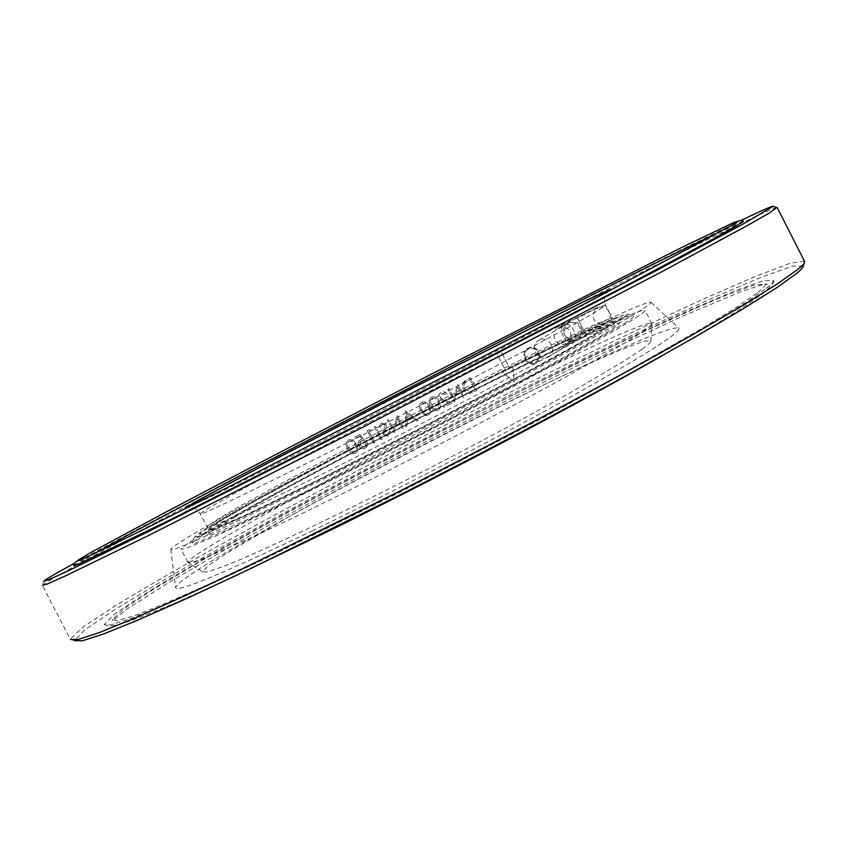 <?xml version="1.0" encoding="UTF-8"?>
<svg xmlns="http://www.w3.org/2000/svg" width="847" height="847" viewBox="0 0 847 847"><rect width="100%" height="100%" fill="white"/><g stroke="black" fill="none" stroke-linecap="round" stroke-linejoin="round"><path stroke-width="0.64" stroke-dasharray="4.24 3.18" d="M585.828 334.449L577.527 318.218L585.828 334.449L607.775 322.4L611.153 313.93L605.33 306.773L598.067 307.175L592.042 310.002L557.559 327.958L553.716 332.268L554.69 341.119L562.112 344.845L572.445 341.097C565.51 345.174 557.008 328.191 564.314 324.856C571.206 320.759 579.761 337.572 572.551 341.045L576.288 339.382C579.221 339.721 565.256 342.093 563.922 332.257C566.463 324.274 567.956 321.204 568.411 323.056L568.083 323.279C577.633 317.943 586.537 334.48 576.775 339.414L576.426 339.594C566.738 344.92 557.972 328.075 567.977 323.332L539.063 340.134C548.972 334.597 558.332 351.971 548.2 357.085C538.11 363.247 528.232 345.322 538.946 340.198M642.09 349.229C647.807 345.11 650.74 342.41 650.888 341.14L644.747 341.087C634.498 344.327 619.019 350.467 598.3 359.509C553.451 379.572 490.889 410.096 426.719 443.013C377.72 468.306 332.553 492.435 291.23 515.389L226.774 553.123L208.595 565.404L202.528 571.736L206.964 571.958C213.868 570.073 225.101 565.891 240.675 559.401C275.243 544.557 330.51 518.279 393.199 486.686C456.3 454.723 520.884 420.419 569.396 393.188L625.891 359.975L642.09 349.229M642.767 331.643C648.675 327.577 651.703 325.004 651.841 323.903L651.851 323.766C646.42 311.77 195.731 543.499 187.865 562.376L187.843 562.514C189.05 563.329 194.715 561.836 204.836 558.046L256.122 535.473C291.897 518.713 334.554 497.835 384.072 472.838C449.651 439.54 516.882 404.019 567.31 376.11L625.986 342.357L642.767 331.643M235.095 517.051C217.076 527.522 207.684 533.684 206.943 535.548L211.231 535.029L248.023 519.285L319.234 484.992L411.737 438.28C461.403 412.658 505.543 389.345 544.155 368.318L600.068 336.735C611.333 329.854 617.728 325.449 619.252 323.543C619.972 319.647 561.233 346.91 487.819 383.596C398.228 428.286 287.239 486.739 235.095 517.051M635.716 317.826C641.973 313.761 645.086 311.304 645.065 310.468C640.861 300.876 190.088 532.625 180.962 549.1L184.498 548.994L217.615 535.272L284.063 503.743L374.723 458.492C440.525 425.025 508.295 389.429 559.264 361.658L618.659 328.255L635.716 317.826M487.66 379.096C564.79 340.462 626.219 311.791 622.185 317.307L615.864 322.114L575.759 345.64C535.907 367.863 474.415 400.589 409.387 434.077C344.38 467.449 283.311 497.75 244.18 516.13L205.345 533.187L199.754 534.51C196.642 530.328 363.088 441.266 487.66 379.096M624.43 323.438C630.793 319.319 633.895 316.884 633.725 316.122C628.823 307.556 201.925 527.035 192.407 543.043L195.509 543.075L226.562 530.264C259.426 515.304 313.305 489.047 375.21 457.676C437.603 425.946 502.08 392.108 550.836 365.555L624.43 323.438M617.188 321.86C624.25 317.371 627.32 314.946 626.388 314.565C614.488 311.029 212.745 517.57 195.816 535.95C192.576 540.746 231.602 523.118 312.892 483.065C429.736 425.279 587.913 341.161 617.188 321.86M300.166 490.635C213.264 533.43 170.141 552.996 170.798 549.322C182.349 532.17 645.382 294.11 651.068 302.379C650.39 305.661 614.329 326.635 542.906 365.301C472.679 403.108 375.539 453.283 300.166 490.635M312.755 530.624C220.792 574.562 175.075 593.472 175.594 587.342C187.388 561.709 667.044 315.063 679.093 328.382C679.897 333.104 643.074 356.333 568.623 398.079C495.262 438.841 392.553 492.065 312.755 530.624M757.716 292.49C763.38 288.001 765.836 285.174 765.085 284.01L753.068 285.428L723.931 296.164C697.399 307.281 665.636 321.468 628.622 338.747C569.66 366.719 506.241 398.09 438.354 432.87C349.303 478.746 261.712 525.955 195.752 564.038L153.318 589.427L124.403 608.527L112.64 619.316L116.992 620.777L133.646 615.917L163.217 604.271L205.556 585.722L323.194 529.894L393.252 494.976C466.136 458.005 539.37 419.498 602.651 384.93L704.895 326.804L737.79 306.423L757.716 292.49M95.584 552.964L82.095 561.222L86.119 560.121L173.423 517.983L359.742 423.701L503.107 349.822L625.891 285.598L705.667 242.877L735.344 225.493L736.467 222.422M735.355 225.461L720.755 231.453M766.207 288.34C771.024 284.497 773.47 281.871 773.544 280.484L763.285 280.728L734.349 291.103L690.76 309.706C655.874 325.481 617.029 343.723 574.245 364.432L438.354 432.542C367.609 469.026 301.691 504.198 240.612 538.057C202.359 559.56 169.792 578.565 142.91 595.06L114.218 614.308L104.223 624.472L110.608 624.938L129.464 618.998L161.301 606.198L205.906 586.484L262.062 560.259L399.202 492.679L545.034 416.862L668.082 349.218L713.608 322.665L746.419 302.252L766.207 288.34M743.422 221.183L730.432 226.583L656.298 262.612C588.411 296.397 498.936 341.828 407.947 388.582C316.947 435.4 227.218 482.134 159.342 518.163L85.791 558.099L73.647 565.637M803.21 266.265L792.718 266.043L761.199 277.244L713.47 297.572L653.895 324.899C587.066 356.545 515.209 392.055 438.323 431.441C337.498 483.393 238.081 537.009 163.566 580.184L116.06 608.802L84.806 629.861L74.61 640.703L70.439 639.474L42.35 585.33L43.716 581.222M740.913 220.485C607.13 284.761 207.663 490.148 74.271 563.319M804.428 261.162L789.87 263.396L755.852 276.228L706.917 297.498C631.428 331.791 533.176 379.996 433.897 430.954C358.27 469.979 287.567 507.671 221.755 544.039C180.379 567.225 144.848 587.839 115.171 605.88L82.847 627.204L70.396 638.903M776.805 207.494C768.102 209.273 673.746 255.762 564.631 310.965M564.473 311.05C459.222 364.316 338.334 426.539 234.968 480.673C132.947 534.118 48.364 579.623 42.382 585.298M512.774 366.846L514.193 382.145L502.546 372.013L505.543 370.499L496.893 353.644L501.159 351.484L509.809 368.35L512.784 366.846L514.203 382.145L502.557 372.013L505.543 370.499L496.893 353.644L501.149 351.484L509.799 368.35L512.784 366.846M348.562 439.964C345.809 442.441 345.534 445.427 347.704 448.899C349.197 452.52 351.685 454.045 355.189 453.473L355.465 453.336C358.165 450.848 358.408 447.894 356.195 444.474C354.713 440.747 352.214 439.222 348.699 439.9L348.562 439.964C345.82 442.441 345.534 445.427 347.715 448.899L347.715 448.899C349.197 452.52 351.696 454.045 355.189 453.473L355.475 453.336C358.175 450.848 358.419 447.894 356.206 444.474L356.206 444.474C354.724 440.747 352.225 439.222 348.699 439.889L348.562 439.964M359.615 436.279L355.359 438.492L354.681 437.19L355.359 438.492L359.626 436.279L362.018 439.265L360.409 439.794C358.048 441.308 357.455 443.383 358.62 445.998L360.811 448.275L363.363 448.794L366.412 447.396L367.566 444.919L367.27 442.621L366.148 443.214L364.263 447.068L359.71 445.363L361.288 440.991L364.39 440.196L359.827 434.522L354.681 437.19L359.827 434.511L364.39 440.196L361.298 440.991L359.721 445.363L364.274 447.068L366.148 443.214L367.28 442.621L367.577 444.919L366.412 447.396L363.363 448.794L360.811 448.275L358.62 445.998C357.455 443.383 358.059 441.308 360.42 439.794L362.018 439.265L359.626 436.279M367.238 430.668L373.781 443.362L374.914 442.78L369.038 431.388L370.975 430.382L369.567 429.461L367.238 430.668L373.781 443.362L374.914 442.78L369.038 431.388L370.975 430.382L369.567 429.461L367.238 430.668M374.342 426.983L380.875 439.667L382.008 439.085L375.465 426.401L374.342 426.983L380.885 439.667L382.008 439.085L375.475 426.401L374.342 426.983M389.376 431.345L387.693 434.892L384.115 434.035L383.924 432.552L386.338 426.56L386.052 424.262L381.415 422.907L379.16 426.803L380.578 427.047L382.378 424.061L384.887 424.792L382.992 434.638L387.873 436.417L390.774 431.441L389.376 431.345L387.344 435.051L384.115 434.035L383.924 432.552L386.338 426.56L386.052 424.262L381.415 422.907L379.16 426.803L380.589 427.047L382.389 424.061L384.887 424.792L382.992 434.638L388.36 436.194L390.774 431.441L389.376 431.345M394.236 432.743L397.434 418.482L402.558 428.434L403.691 427.841L397.169 415.178L393.717 429.588L388.582 419.614L387.439 420.207L394.236 432.743L397.434 418.482L402.558 428.434L403.701 427.841L397.169 415.178L393.717 429.588L388.582 419.614L387.439 420.207L394.236 432.743M407.195 426.03L405.967 426.666L405.29 410.996L405.967 426.666L407.195 426.03L406.983 421.012L412.722 418.047L416.735 421.118L417.973 420.472L405.448 410.911L417.973 420.472L416.735 421.118L412.722 418.047L406.983 421.012L407.195 426.03M421.827 402.06C419.032 404.548 418.725 407.513 420.885 410.975L425.12 415.549L428.677 415.369L430.975 411.441L429.493 406.549C428.01 402.77 425.459 401.277 421.827 402.06L421.827 402.06C419.032 404.548 418.725 407.513 420.885 410.975L425.12 415.549L428.677 415.369L430.975 411.441L429.493 406.549C428.01 402.77 425.459 401.277 421.827 402.06M431.578 397.063L430.636 397.709C428.783 400.324 428.783 403.077 430.625 405.967C432.182 409.726 434.776 411.197 438.418 410.372L440.673 407.111L439.233 401.552C437.751 397.772 435.199 396.269 431.578 397.063L430.636 397.709C428.783 400.324 428.783 403.077 430.625 405.967L430.625 405.967C432.182 409.726 434.776 411.197 438.418 410.372L440.673 407.111L439.233 401.552C437.751 397.772 435.199 396.269 431.578 397.063M447.227 394.374C445.691 391.917 443.584 391.208 440.927 392.267L438.799 394.596L439.042 397.984L443.934 401.224L448.836 402.981L442.949 405.999L443.616 407.301L452.213 402.897L444.622 400.165L440.228 397.508L441.658 393.537L446.083 394.956L447.216 394.374C445.681 391.917 443.584 391.219 440.927 392.267L438.799 394.596L439.042 397.995L443.934 401.224L448.836 402.981L442.949 405.999L443.616 407.301L452.213 402.897L444.611 400.165L440.228 397.508L441.647 393.537L446.083 394.956L447.216 394.374M454.585 401.69L457.793 387.481L462.907 397.434L464.04 396.862L457.528 384.189L454.066 398.545L448.942 388.572L447.809 389.154L454.32 401.817L457.793 387.481L462.907 397.444L464.04 396.862L457.528 384.189L454.066 398.545L448.942 388.572L447.809 389.154L454.585 401.69M464.145 381.383L462.494 385.226L463.447 389.366C465.786 393.315 468.994 394.279 473.06 392.267L476.956 390.287L470.445 377.593L463.394 382.357L462.473 385.84L463.447 389.366C465.786 393.315 468.994 394.279 473.06 392.267L476.956 390.287L470.445 377.593L464.135 381.383M475.156 389.556L469.947 391.801L464.58 388.784L463.828 385.851L464.474 383.437L469.979 379.467L475.167 389.556L469.958 391.801L464.58 388.784L463.828 385.851L464.474 383.437L469.979 379.467L475.167 389.556M438.09 402.134L438.672 408.286L437.719 409.09L433.876 408.318L430.7 402.569L430.752 400.102L432.203 398.376C435.03 397.889 436.988 399.138 438.09 402.134L438.672 408.286L437.719 409.09L433.876 408.318L430.7 402.569L430.752 400.102L432.203 398.376C435.03 397.889 436.988 399.138 438.09 402.124L438.09 402.124M428.349 407.132L429.609 410.594L427.979 414.098L425.258 414.109L422.018 410.382C420.303 407.725 420.451 405.395 422.462 403.384C425.289 402.897 427.248 404.146 428.349 407.132L429.609 410.594L427.979 414.098L425.258 414.109L422.018 410.382C420.303 407.725 420.451 405.395 422.462 403.384L422.462 403.384C425.289 402.897 427.248 404.135 428.349 407.132L428.349 407.132M406.655 413.41L411.43 417.063L406.909 419.403L406.655 413.41L411.43 417.063L406.909 419.403L406.655 413.41M355.073 445.056C356.873 447.703 356.767 450.032 354.755 452.054L350.954 451.26L348.826 448.317C347.101 445.638 347.228 443.299 349.208 441.287C352.003 440.8 353.961 442.049 355.073 445.056C356.862 447.703 356.756 450.032 354.755 452.054L350.954 451.271L348.826 448.317C347.101 445.638 347.217 443.299 349.197 441.287C351.992 440.8 353.951 442.049 355.073 445.056L355.073 445.056M535.188 362.22C543.075 358.376 536.278 345.11 528.475 349.123C520.63 352.987 527.395 366.19 535.188 362.22M535.886 362.876L536.172 362.717C544.992 358.281 536.754 343.236 528.221 348.191C519.296 352.437 527.226 367.63 535.886 362.876L535.611 363.045C526.95 367.81 519.01 352.606 527.946 348.361C536.479 343.406 544.727 358.45 535.897 362.887L536.172 362.717M318.101 479.963L418.545 429.09L516.861 377.455L587.267 338.684L615.811 320.727L602.259 324.486L555.05 346.201L485.723 380.25L326.698 462.218L259.394 498.597L215.847 523.7L207.6 531.207L242.38 516.543L318.101 479.963M317.932 476.226C244.19 512.679 207.25 529.608 207.102 526.993C213.497 514.785 611.227 310.309 612.317 318.663C611.089 321.627 580.46 339.298 520.439 371.674C461.626 403.236 381.118 444.813 317.932 476.226M310.341 461.541C419.18 406.994 566.95 329.324 596.013 311.749L605.552 305.407C605.531 299.15 207.716 503.647 200.241 513.769C200.061 515.749 236.758 498.343 310.341 461.541M603.149 294.163L600.925 295.423C574.901 310.182 481.689 359.223 381.711 410.52C281.691 461.848 200.548 502.292 186.891 507.904M548.2 357.085L576.775 339.414C575.812 341.267 588.337 331.601 577.358 322.876C562.937 321.881 573.25 322.093 564.314 324.856L558.321 327.651C560.111 326.137 563.329 326.614 567.977 329.081C573.451 331.96 569.502 343.67 567.003 343.215C567.786 342.04 607.278 322.061 605.361 323.628C603.562 325.015 600.438 324.422 595.992 321.828C590.825 318.79 594.393 307.715 597.654 307.525L577.527 318.218M650.888 341.14L651.841 323.903M202.528 571.736L187.843 562.514M651.851 323.766L645.065 310.468M187.865 562.376L180.962 549.1M622.185 317.307C621.274 317.233 620.29 319.319 619.252 323.543M199.754 534.51C200.4 533.642 202.793 533.981 206.943 535.548M626.388 314.565C627.32 313.877 629.766 314.396 633.725 316.122M195.816 535.95C194.535 536.405 193.391 538.766 192.407 543.043M185.535 507.787C189.029 508.835 192.025 503.224 200.241 513.769L207.102 526.993L206.721 530.127L221.533 520.217L250.204 503.711L349.642 450.096L474.256 386.01L539.348 353.781L588.94 330.351L615.525 319.933L612.317 318.663L605.552 305.407C601.73 292.988 607.945 293.126 609.702 289.759M170.798 549.322L175.594 587.342M651.068 302.379L679.093 328.382M765.085 284.01L767.435 284.317L762.925 284.571L742.163 291.22L683.794 315.677L604.546 352.468C544.579 381.489 482.059 412.722 416.999 446.168C352.341 479.931 291.94 512.403 235.815 543.583L171.359 580.873L127.145 608.951L112.28 621.02L112.64 619.316M773.544 280.484C774.91 281.67 771.691 285.693 763.899 292.543C749.796 303.904 716.107 324.835 662.82 355.338M231.771 577.569L175.784 602.746L137.659 618.331L119.628 624.43L109.009 626.134L104.223 624.472M79.523 560.312L82.095 561.222"/><path stroke-width="1.27" d="M720.755 231.453C622.249 277.308 193.412 497.792 95.584 552.964M743.634 221.311L740.86 220.485C738.626 221.014 742.681 218.717 729.648 226.445L596.161 297.816L478.333 359.128L228.034 487.194L137.796 532.382L90.957 555.145L75.616 561.815L73.647 565.637L78.083 564.346L168.458 520.704L360.219 423.648L632.847 282.157L713.936 238.706L735.005 226.89L743.422 221.183M74.61 640.703L82.35 640.808L103.63 633.948L139.077 619.612L188.479 597.696L250.543 568.655L401.499 494.129C482.928 452.637 563.647 410.001 632.391 372.257L693.577 337.921L741.961 309.547L776.328 287.98L796.529 273.517C800.648 270.119 802.871 267.694 803.21 266.265L804.459 262.581M74.271 563.319C55.563 573.599 45.378 579.57 43.716 581.222L48.607 579.782L67.178 571.323L147.717 531.916L359.033 424.94L657.039 270.214L743.422 223.852L773.152 206.34C772.993 205.535 762.247 210.247 740.913 220.485M70.439 639.474L78.062 639.527L99.353 632.561L134.959 618.056L184.667 595.896L247.197 566.548L399.466 491.281C481.647 449.397 563.139 406.391 632.497 368.381L694.212 333.834L742.999 305.344L777.61 283.745L797.927 269.325C802.067 265.947 804.29 263.555 804.608 262.168L804.428 261.162M42.35 585.33L47.22 584.059L65.897 575.695L147.039 536.246L360.25 428.529L660.798 272.268L747.647 225.397L769.362 213.01L776.805 207.494M186.891 507.904L185.218 507.829L198.981 499.878L262.803 465.681L407.28 390.626L580.311 303.268L610.772 289.303L603.149 294.163M609.702 289.759L586.992 300.018L398.63 395.073L280.77 456.226L227.885 484.209L185.535 507.787M662.82 355.338C608.982 385.988 544.706 420.758 470 459.646C428.529 481.138 389.482 501.064 334.904 528.083L231.771 577.569M736.467 222.422L737.419 221.279L733.756 222.528L683.677 246.488L432.394 373.622C335.317 423.468 237.488 474.256 164.106 513.049L89.634 553.186L78.03 560.153L79.523 560.312M773.152 206.34L777.271 207.631L804.629 261.564"/></g></svg>
